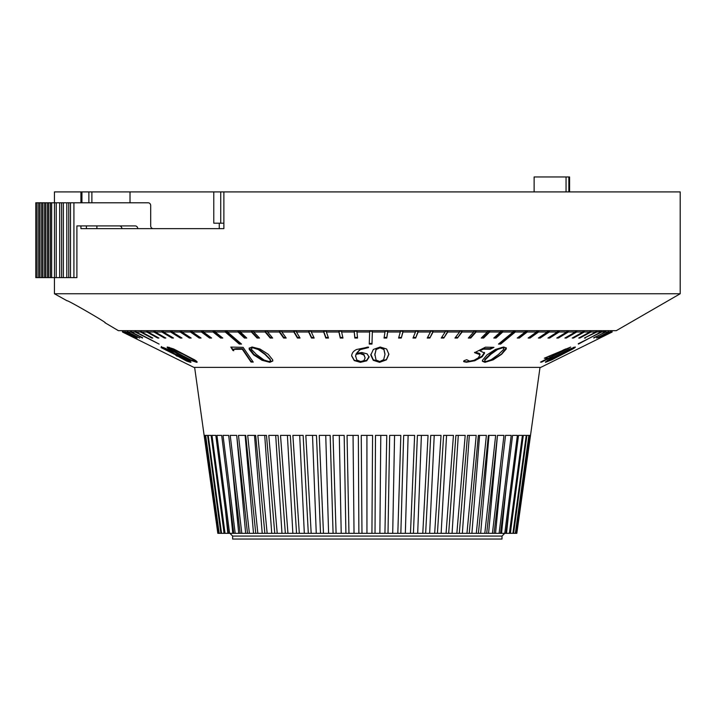 <?xml version="1.0" encoding="UTF-8"?>
<svg xmlns="http://www.w3.org/2000/svg" width="716" height="716" viewBox="0 0 716 716"><rect width="100%" height="100%" fill="white"/><g stroke="black" fill="none" stroke-linecap="round" stroke-linejoin="round"><path stroke-width="1.07" d="M565.953 337.433L576.711 331.248L575.288 331.248L575.288 332.009L568.325 332.009L558.364 338.041L558.113 337.433L568.325 331.248L566.759 331.248L566.759 332.009L559.151 332.009L549.646 338.041L549.414 337.433L559.151 331.248L557.451 331.248L557.451 332.009L549.217 332.009L540.213 338.041L539.989 337.433L549.217 331.248L547.382 331.248L547.382 332.009L538.566 332.009L530.091 338.041L529.885 337.433L538.566 331.248L536.615 331.248L536.615 332.009L527.236 332.009L519.333 338.041L519.136 337.433L527.236 331.248L525.168 331.248L525.168 332.009L515.278 332.009L500.654 344.083L500.475 343.474L515.278 331.248L513.103 331.248L513.103 332.009L502.739 332.009L496.054 338.041L495.893 337.433L502.739 331.248L500.466 331.248L500.466 332.009L489.663 332.009L483.631 338.041L483.479 337.433L489.663 331.248L487.301 331.248L487.301 332.009L476.104 332.009L470.743 338.041L470.618 337.433L476.104 331.248L473.661 331.248L473.661 332.009L462.115 332.009L457.452 338.041L462.115 331.248L459.6 331.248L459.6 332.009L447.751 332.009L443.813 338.041L447.751 331.248L445.173 331.248L445.173 332.009L433.064 332.009L429.86 338.041L433.064 331.248L430.441 331.248L430.441 332.009L418.126 332.009L415.665 338.041L418.126 331.248L415.459 331.248L415.459 332.009L402.992 332.009L401.282 338.041L402.992 331.248L400.298 331.248L400.298 332.009L387.705 332.009L386.756 338.041L387.705 331.248L384.993 331.248L384.993 332.009L372.347 332.009L371.98 344.083L372.347 331.248L369.626 331.248L369.626 332.009L356.962 332.009L357.544 338.041L354.832 338.041L354.241 332.009L341.621 332.009L342.964 338.041L340.261 338.041L338.919 332.009L326.38 332.009L328.483 338.041L325.807 338.041L323.704 332.009L311.308 332.009L314.163 338.041L311.514 338.041L308.659 332.009L296.451 332.009L300.04 338.041L297.444 338.041L293.846 332.009L281.871 332.009L286.185 338.041L283.643 338.041L279.33 332.009L267.632 332.009L272.653 338.041L270.174 338.041L265.153 332.009L253.786 332.009L259.496 338.041L257.089 338.041L251.379 332.009L240.388 332.009L246.76 338.041L244.442 338.041L238.07 332.009L227.491 332.009L241.525 344.083L239.296 344.083L225.263 332.009L215.14 332.009L222.774 338.041L220.653 338.041L213.019 332.009L203.398 332.009L211.605 338.041L209.6 338.041L201.384 332.009L192.3 332.009L201.062 338.041L199.164 338.041L190.411 332.009L181.891 332.009L191.163 338.041L189.4 338.041L180.128 332.009L172.216 332.009L181.971 338.041L180.343 338.041L170.587 332.009L163.311 332.009L173.505 338.041L172.01 338.041L161.825 332.009L155.211 332.009L165.808 338.041L164.456 338.041L153.868 332.009L147.952 332.009L158.898 338.041L157.699 338.041L146.753 332.009L141.553 332.009L152.812 338.041L151.774 338.041L140.515 332.009L136.049 332.009L159.113 344.083L135.163 332.009L131.449 332.009L142.636 337.746M576.711 331.248L576.711 332.009L566.329 338.041L564.906 338.041L575.288 332.009M566.329 338.041L566.07 337.433M142.493 338.041L130.733 332.009L130.733 331.248L131.449 331.248L131.449 332.009M136.049 332.009L136.049 331.248L135.163 331.248L135.163 332.009M141.553 332.009L141.553 331.248L140.515 331.248L140.515 332.009M147.952 332.009L147.952 331.248L146.753 331.248L146.753 332.009M155.211 332.009L155.211 331.248L153.868 331.248L153.868 332.009M163.311 332.009L163.311 331.248L161.825 331.248L161.825 332.009M172.216 332.009L172.216 331.248L170.587 331.248L170.587 332.009M181.891 332.009L181.891 331.248L180.128 331.248L180.128 332.009M192.3 332.009L192.3 331.248L190.411 331.248L190.411 332.009M203.398 332.009L203.398 331.248L201.384 331.248L201.384 332.009M215.14 332.009L215.14 331.248L213.019 331.248L213.019 332.009M227.491 332.009L227.491 331.248L225.263 331.248L225.263 332.009M240.388 332.009L240.388 331.248L238.07 331.248L238.07 332.009M253.786 332.009L253.786 331.248L251.379 331.248L251.379 332.009M267.632 332.009L267.632 331.248L265.153 331.248L265.153 332.009M281.871 332.009L281.871 331.248L279.33 331.248L279.33 332.009M296.451 332.009L296.451 331.248L293.846 331.248L293.846 332.009M311.308 332.009L311.308 331.248L308.659 331.248L308.659 332.009M326.38 332.009L326.38 331.248L323.704 331.248L323.704 332.009M341.621 332.009L341.621 331.248L338.919 331.248L338.919 332.009M356.962 332.009L356.962 331.248L354.241 331.248L354.241 332.009M372.347 331.248L372.347 332.009M387.705 331.248L387.705 332.009M402.992 331.248L402.992 332.009M418.126 331.248L418.126 332.009M433.064 331.248L433.064 332.009M447.751 331.248L447.751 332.009M462.115 331.248L462.115 332.009M476.104 331.248L476.104 332.009M489.663 331.248L489.663 332.009M502.739 331.248L502.739 332.009M515.278 331.248L515.278 332.009M527.236 331.248L527.236 332.009M538.566 331.248L538.566 332.009M549.217 331.248L549.217 332.009M559.151 331.248L559.151 332.009M568.325 331.248L568.325 332.009M582.994 331.964L584.274 331.248L582.994 331.248L582.994 332.009L576.711 332.009M584.274 331.248L584.274 332.009L573.507 338.041L573.256 337.469M589.85 331.857L590.968 331.248L589.85 331.248L589.85 332.009L584.274 332.009M590.968 331.248L590.968 332.009L579.87 338.041L579.647 337.558M595.828 331.759L596.786 331.248L595.828 331.248L595.828 332.009L590.968 332.009M596.786 331.248L596.786 332.009L585.205 337.639M600.903 331.669L596.786 332.009M601.7 331.248L601.7 332.009L578.251 343.752M605.056 331.58L601.7 332.009M605.691 331.248L605.691 332.009L593.716 337.782M608.269 331.49L608.734 331.248L608.269 332.009L605.691 332.009M608.734 331.248L608.734 332.009L596.643 337.854M610.533 331.401L610.533 332.009L608.734 332.009M610.829 331.248L610.829 332.009L598.657 337.925M611.831 331.32L611.831 332.009L610.829 332.009M611.965 331.248L611.965 332.009L599.766 337.997M612.18 330.667L611.965 332.009M130.733 332.009L127.788 332.009L139.727 338.041L127.242 332.009L125.076 332.009L137.141 338.041L124.691 332.009L123.313 332.009L135.458 338.041L122.508 332.009L134.662 338.041L122.463 332.009L122.508 331.275M130.733 331.248L131.449 331.615M176.521 355.181L181.604 358.34L189.176 361.535L186.017 359.253L176.521 355.181L176.754 354.697L180.602 356.147M189.176 361.535L189.14 360.542M564.387 349.766L547.982 356.604L550.729 356.837L564.28 349.524M569.238 349.498L547.033 361.526L571.135 349.524L573.498 347.806L569.104 349.211M546.8 361.025L547.033 361.526M573.409 347.341L573.65 347.842L573.337 347.466M497.539 349.498L490.72 354.375L484.965 360.032L484.768 360.998L486.101 361.535L491.292 359.647L498.47 354.447L503.518 349.524L503.939 348.307L502.605 347.815L497.539 349.498L497.369 348.916L502.444 347.287L503.939 348.307M365.133 357.928L363.907 354.975L360.13 353.606L356.058 354.339L355.575 356.496L356.058 353.937L360.13 353.095L363.907 354.411L365.133 357.928L363.853 360.649L360.667 361.544L356.774 359.969L355.575 355.816M374.808 353.785L376.043 360.032L379.802 361.535L383.669 359.647L384.966 354.447L383.892 349.533L380.044 347.815L376.115 349.498L374.799 355.199L376.115 348.916L380.035 347.287L383.892 349.095L384.966 354.053M384.966 354.447L384.966 353.677M256.319 354.375L264.07 360.032L269.019 361.526L270.442 360.909L270.084 359.638L265.001 354.438L258.225 349.524L252.9 347.806L251.361 348.459L251.62 349.498L256.319 354.375M173.254 353.239L168.367 350.133L162.693 347.797L165.45 349.829L173.254 353.239L172.816 352.138M162.89 347.367L162.953 348.352M195.289 361.544L193.141 359.656L183.618 354.456L168.976 347.815L170.82 349.506L191.038 360.041L195.289 361.544L195.719 360.962M169.209 347.323L168.761 347.895L169.119 347.296M177.138 356.255L174.937 354.545L161.082 347.6L161.198 347.009L164.599 347.967L169.585 350.267L174.874 353.856L185.677 358.573L190.232 361.294L190.474 362.314L186.715 361.115L177.291 355.933L185.516 360.229M161.082 347.6L161.198 347.009M191.02 362.198L190.474 362.314L190.841 361.822M612.18 332.009L540.768 367.38L193.875 367.38L122.463 332.009L122.463 330.667M611.831 332.009L599.793 338.041M610.533 332.009L598.719 338.041M608.269 332.009L596.732 338.041M605.056 332.009L593.841 338.041M600.903 332.009L578.403 344.083M595.828 332.009L584.426 338.041L585.393 338.041M589.85 332.009L578.743 338.041L579.87 338.041M582.994 332.009L572.227 338.041L573.507 338.041M566.759 332.009L556.797 338.041L558.364 338.041M557.451 332.009L547.946 338.041L549.646 338.041M547.382 332.009L538.378 338.041L540.213 338.041M536.615 332.009L528.139 338.041L530.091 338.041M525.168 332.009L517.265 338.041L519.333 338.041M513.103 332.009L498.479 344.083L500.654 344.083M500.466 332.009L493.78 338.041L496.054 338.041M487.301 332.009L481.268 338.041L483.631 338.041M473.661 332.009L468.3 338.041L470.743 338.041M459.6 332.009L454.946 338.041L457.452 338.041M445.173 332.009L441.235 338.041L443.813 338.041M430.441 332.009L427.237 338.041L429.86 338.041M415.459 332.009L412.998 338.041L415.665 338.041M400.298 332.009L398.588 338.041L401.282 338.041M384.993 332.009L384.045 338.041L386.756 338.041M369.626 332.009L369.259 344.083L371.98 344.083M549.754 358.564L548.554 358.537L541.547 362.171L540.526 362.117L547.534 358.492L544.321 358.197L570.67 347.081L551.75 356.881L552.949 356.908L549.754 358.564L549.467 357.955L551.705 356.792M575.073 347.009C575.762 347.027 574.993 347.699 572.746 349.005L551.812 359.835L545.449 362.323L547.686 360.3L568.576 349.444L575.36 347.072M490.227 349.265L483.309 349.14L479.917 350.831L484.607 353.042L482.163 356.765L474.762 360.757L466.483 362.233L463.896 361.732L464.031 360.64L466.751 359.736L469.902 361.267L474.037 360.3L478.315 357.812L480.087 354.706L474.618 352.684L485.43 347.188L493.977 347.332L490.227 349.265L490.048 348.674L492.644 347.323M463.583 361.267L463.896 361.732L464.031 360.64M486.987 354.885L495.427 349.444L503.661 347.018L506.31 347.994L506.221 349.014L501.603 354.295L493.145 359.844L484.983 362.332L482.432 361.285L482.45 360.309L486.987 354.885M356.622 353.212L361.947 352.532L367.102 353.847L369.089 357.132L366.69 360.846L360.416 362.332L354.241 360.569L351.654 355.915C351.869 353.042 353.543 350.885 356.675 349.471L368.525 347.099L368.507 347.582L360.309 349.596L356.622 353.212L360.309 349.077L367.585 347.099M370.861 354.885L373.349 349.444L380.178 347.018L386.649 349.014L388.895 354.295L386.434 359.844L379.578 362.332L373.251 360.309L370.861 355.208M242.303 349.256L233.747 349.381L233.747 350.724L232.951 350.527L230.812 347.09L243.109 347.341L253.231 362.081L251.003 362.019L242.303 349.256L242.473 348.674L251.128 361.589L252.891 361.589M233.855 349.014L233.649 349.578L233.855 349.014L236.038 348.674L242.473 348.674M253.679 354.885L249.257 349.444L249.159 348.253L252.077 347.009L259.98 349.005L268.231 354.286L272.698 359.835L272.787 361.007L269.789 362.323L262.074 360.3L253.679 354.885L253.849 354.277L262.244 359.709L269.932 361.822L272.823 360.81M179.403 354.885L169.764 349.444C167.347 347.949 166.586 347.135 167.49 347.018L173.809 349.023L194.609 359.853C196.972 361.383 197.679 362.215 196.748 362.341L190.599 360.309L179.403 354.885L179.662 354.339M122.508 332.009L122.472 331.248M123.313 332.009L123.313 331.248L123.098 332.009M125.076 332.009L125.076 331.248L124.691 332.009M127.788 332.009L127.788 331.248L127.242 332.009M96.893 225.916L96.893 228.637M223.875 223.195L213.78 223.195L213.78 191.915L91.881 191.915L91.881 202.798M130.017 191.915L130.017 202.798M73.918 202.798L70.499 202.798L70.499 277.611L73.918 277.611L73.918 202.798L148.114 202.798A2.721 2.587 -90 0 1 150.7 205.519L150.7 225.916A2.721 2.587 90 0 0 153.296 228.637L219.266 228.637L219.266 223.195M119.312 225.916A2.721 2.587 -90 0 1 121.908 228.637L137.758 228.637A2.721 2.587 90 0 0 135.163 225.916L76.898 225.916L76.898 277.611L73.918 277.611M81.937 202.798L81.937 191.915L54.443 191.915L54.443 202.798M680.2 293.757L616.261 330.667L118.382 330.667L104.966 322.719C109.673 324.339 65.997 299.064 67.098 300.818L54.443 293.757L680.2 293.757L680.2 191.915L213.78 191.915M81.937 191.915L91.881 191.915M194.627 367.38L217.825 533.339L221.557 533.339L208.204 435.391L211.113 435.391L224.108 533.339L228.413 533.339L215.829 435.391L211.981 435.391L225.03 533.339M228.413 533.339L233.774 533.339L221.691 435.391L216.93 435.391L229.594 533.339M233.774 533.339L240.155 533.339L228.673 435.391L223.034 435.391L235.197 533.339M240.155 533.339L247.503 533.339L236.71 435.391L230.23 435.391L241.811 533.339M245.651 533.339L236.71 435.391M247.503 533.339L255.755 533.339L245.731 435.391L238.473 435.391L249.383 533.339M255.755 533.339L264.866 533.339L255.684 435.391L247.7 435.391L257.841 533.339M264.866 533.339L274.756 533.339L266.486 435.391L257.832 435.391L267.14 533.339M274.756 533.339L285.344 533.339L278.059 435.391L268.795 435.391L277.208 533.339M285.344 533.339L296.558 533.339L290.311 435.391L280.511 435.391L287.948 533.339M296.558 533.339L308.31 533.339L303.145 435.391L292.889 435.391L299.306 533.339M308.31 533.339L320.517 533.339L316.472 435.391L305.83 435.391L311.174 533.339M320.517 533.339L333.074 533.339L330.174 435.391L319.238 435.391L323.471 533.339M333.074 533.339L345.9 533.339L344.172 435.391L333.021 435.391L336.099 533.339M345.9 533.339L358.877 533.339L358.34 435.391L347.054 435.391L348.96 533.339M358.877 533.339L371.926 533.339L372.58 435.391L361.249 435.391L361.974 533.339M371.926 533.339L384.94 533.339L386.774 435.391L375.488 435.391L375.023 533.339M384.94 533.339L397.819 533.339L400.826 435.391L389.665 435.391L388.009 533.339M397.819 533.339L410.465 533.339L414.627 435.391L403.672 435.391L400.844 533.339M410.465 533.339L422.78 533.339L428.061 435.391L417.401 435.391L413.418 533.339M422.78 533.339L434.675 533.339L441.029 435.391L430.746 435.391L425.644 533.339M434.675 533.339L446.059 533.339L453.443 435.391L443.616 435.391L437.422 533.339M446.059 533.339L456.844 533.339L465.194 435.391L455.904 435.391L448.672 533.339M456.844 533.339L466.948 533.339L476.212 435.391L467.512 435.391L459.305 533.339M466.948 533.339L476.292 533.339L486.388 435.391L478.36 435.391L469.231 533.339M476.292 533.339L484.804 533.339L495.669 435.391L488.366 435.391L478.386 533.339M484.804 533.339L492.42 533.339L503.966 435.391L497.45 435.391L486.692 533.339M492.42 533.339L499.097 533.339L511.224 435.391L505.541 435.391L494.094 533.339M499.097 533.339L504.762 533.339L517.391 435.391L512.575 435.391L500.529 533.339M504.762 533.339L509.38 533.339L522.412 435.391L518.509 435.391L505.952 533.339M509.38 533.339L512.916 533.339L526.26 435.391L523.298 435.391L510.32 533.339M512.916 533.339L515.35 533.339L528.891 435.391L526.895 435.391L513.596 533.339M515.35 533.339L516.657 533.339L530.288 435.391L529.276 435.391L515.762 533.339M516.657 533.339L530.458 435.391M540.016 367.38L516.818 533.339M218.792 533.339L205.268 435.391L204.311 435.391L217.95 533.339M220.895 533.339L207.577 435.391L205.644 435.391L219.186 533.339M221.557 533.339L224.108 533.339M224.001 533.339L223.526 528.936M405.346 533.339L408.129 435.391M417.688 533.339L421.384 435.391M429.654 533.339L434.227 435.391M441.137 533.339L446.56 435.391M452.065 533.339L458.285 435.391M462.348 533.339L469.32 435.391M471.907 533.339L479.586 435.391M480.669 533.339L488.992 435.391M488.572 533.339L497.468 435.391M495.544 533.339L502.355 462.464M501.549 533.339L506.23 486.844M506.525 533.339L509.13 508.396M510.454 533.339L511.036 527.88M227.858 533.339L225.379 509.559M232.781 533.339L228.225 488.142M238.723 533.339L232.038 463.95M253.5 533.339L245.14 435.391M262.208 533.339L254.502 435.391M271.731 533.339L264.714 435.391M281.97 533.339L275.705 435.391M292.862 533.339L287.402 435.391M304.318 533.339L299.7 435.391M316.257 533.339L312.516 435.391M328.59 533.339L325.744 435.391M341.21 533.339L339.295 435.391M354.026 533.339L353.051 435.391M366.95 533.339L366.923 435.391M379.874 533.339L380.796 435.391M392.708 533.339L394.57 435.391M232.646 536.06L232.646 539.05L501.997 539.05L501.997 536.06L232.646 536.06L229.925 533.339M569.578 191.915L569.578 176.95L534.127 176.95L534.127 191.915M86.403 228.637L86.403 225.916M80.926 191.915L80.926 202.798M80.926 225.916L80.926 228.637L223.875 228.637L223.875 191.915M88.873 202.798L88.873 191.915M220.725 223.195L220.725 191.915M38.718 202.798L35.8 202.798L35.8 277.611L38.718 277.611L38.718 202.798L56.251 202.798L56.251 277.611L59.679 277.611L59.679 202.798L63.375 202.798L63.375 277.611L66.803 277.611L66.803 202.798L70.499 202.798M66.803 202.798L63.375 202.798M59.679 202.798L56.251 202.798M38.718 277.611L39.971 277.611L39.971 202.798M39.971 277.611L41.644 277.611L41.644 202.798M41.644 277.611L42.888 277.611L42.888 202.798M42.888 277.611L44.562 277.611L44.562 202.798M44.562 277.611L45.815 277.611L45.815 202.798M45.815 277.611L47.48 277.611L47.48 202.798M47.48 277.611L48.733 277.611L48.733 202.798M48.733 277.611L50.397 277.611L50.397 202.798M50.397 277.611L51.65 277.611L51.65 202.798M51.65 277.611L54.497 277.611L54.497 202.798M54.497 277.611L56.251 277.611M59.679 277.611L61.621 277.611L61.621 202.798M61.621 277.611L63.375 277.611M66.803 277.611L68.745 277.611L68.745 202.798M68.745 277.611L70.499 277.611M37.053 277.611L37.053 202.798M127.242 331.248L127.788 331.526M161.44 346.49L161.718 347.573L166.014 350.142L175.151 354.098L177.291 355.933M189.105 361.535L190.707 361.822M174.937 354.545L175.151 354.098M167.544 347.018L168.77 348.003M195.459 361.499L196.989 361.822M173.639 348.952L193.338 359.235L195.531 361.025M163.167 347.913L162.935 347.287M189.212 360.408L189.418 361.025L189.212 360.408M135.163 331.248L136.049 331.714M573.409 348.128L574.876 347.036M554.524 358.197L571.556 349.283M545.529 361.795L546.872 361.455M564.324 349.641L565.703 348.925M547.48 358.367L549.467 357.955M544.787 357.955L547.284 357.955L547.534 358.492M551.75 356.881L551.526 356.425M548.554 358.537L548.277 357.955M541.547 362.171L541.332 361.705M484.768 360.998L484.795 359.459L490.55 353.785L497.369 348.916M482.378 360.98L484.83 361.822L493.047 359.513L501.531 354.035L506.23 347.806M474.529 352.379C478.324 352.89 480.123 353.489 479.926 354.16M479.917 350.831L483.166 348.674L490.048 348.674M463.807 361.446L466.358 361.822L474.592 360.175L481.984 356.156L484.428 352.451M499.213 343.474L500.475 343.474M483.309 349.14L483.166 348.674M370.861 354.277L373.251 359.709L379.578 361.822L386.425 359.513L388.895 354.035M351.645 355.655L354.241 360.22L360.408 361.822L366.69 360.255L369.089 356.523M369.277 343.474L371.971 343.474M368.507 347.582L368.507 347.099M251.361 348.459L253.052 347.287L258.351 349.095L265.117 354.053L270.2 359.235L270.478 360.64M249.275 347.976L253.849 354.277M231.134 347.099L233.667 350.401M225.263 331.248L239.466 343.474L240.818 343.474M239.296 344.083L239.466 343.474M140.515 331.248L141.553 331.812M151.774 338.041L151.98 337.594M146.753 331.248L147.952 331.911M157.699 338.041L157.941 337.513M153.868 331.248L164.734 337.433L164.456 338.041M161.825 331.248L172.475 337.433M172.01 338.041L172.261 337.433M170.587 331.248L180.987 337.433M180.343 338.041L180.575 337.433M180.128 331.248L190.232 337.433M189.4 338.041L189.633 337.433M190.411 331.248L200.176 337.433M199.164 338.041L199.388 337.433M201.384 331.248L209.797 337.433L210.781 337.433M209.6 338.041L209.797 337.433M213.019 331.248L220.841 337.433L222.005 337.433M220.653 338.041L220.841 337.433M238.07 331.248L244.604 337.433L246.116 337.433M244.442 338.041L244.604 337.433M251.379 331.248L257.232 337.433L258.923 337.433M257.089 338.041L257.232 337.433M265.153 331.248L270.299 337.433L272.152 337.433M270.174 338.041L270.299 337.433M279.33 331.248L283.751 337.433L285.756 337.433M283.643 338.041L283.751 337.433M293.846 331.248L297.525 337.433L299.682 337.433M297.444 338.041L297.525 337.433M308.659 331.248L311.585 337.433L313.868 337.433M311.514 338.041L311.585 337.433M323.704 331.248L325.861 337.433L328.277 337.433M325.807 338.041L325.861 337.433M338.919 331.248L340.297 337.433L342.83 337.433M340.261 338.041L340.297 337.433M354.241 331.248L354.841 337.433L357.49 337.433M354.832 338.041L354.841 337.433M384.143 337.433L386.738 337.433M398.758 337.433L401.237 337.433M413.248 337.433L415.602 337.433M427.559 337.433L429.779 337.433M441.629 337.433L443.714 337.433M455.412 337.433L457.345 337.433M468.846 337.433L470.618 337.433M481.877 337.433L483.479 337.433M494.452 337.433L495.893 337.433M518.062 337.433L519.136 337.433M528.99 337.433L529.885 337.433M539.282 337.433L539.989 337.433M548.904 337.433L549.414 337.433M568.853 191.915L568.853 176.95M566.052 176.95L566.052 191.915M169.764 349.444L169.987 348.987M173.728 349.542L173.934 349.095M171.097 351.654L171.303 351.207M181.488 357.15L181.721 356.649M559.509 354.375L559.294 353.919M490.72 354.375L490.55 353.785M484.965 360.032L484.795 359.459M502.605 347.815L502.444 347.287M484.983 362.332L484.83 361.822M482.163 356.765L481.984 356.156M474.762 360.757L474.592 360.175M358.018 353.785L358.009 353.328M363.907 354.975L363.907 354.411M360.13 353.606L360.13 353.095M373.251 360.309L373.251 359.709M379.578 362.332L379.578 361.822M376.115 349.498L376.115 348.916M380.044 347.815L380.035 347.287M360.309 349.596L360.309 349.077M366.69 360.846L366.69 360.255M360.416 362.332L360.408 361.822M252.9 347.806L253.052 347.287M262.074 360.3L262.244 359.709M249.257 349.444L249.428 348.844M269.789 362.323L269.932 361.822M235.913 349.122L236.038 348.674M501.997 536.06L504.717 533.339M54.443 277.611L54.443 293.757M162.711 347.358L162.478 347.851M189.659 360.954L189.409 361.482M270.576 360.443L270.451 360.9"/></g></svg>
